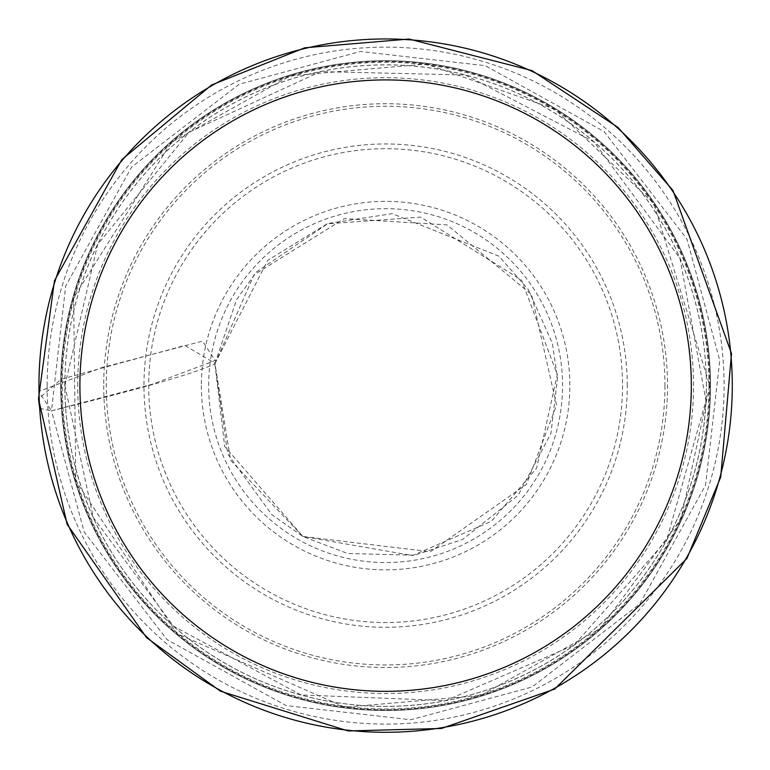 <?xml version="1.0" encoding="UTF-8"?>
<svg xmlns="http://www.w3.org/2000/svg" width="770" height="770" viewBox="0 0 770 770"><rect width="100%" height="100%" fill="white"/><g stroke="black" fill="none" stroke-linecap="round" stroke-linejoin="round"><path stroke-width="0.58" stroke-dasharray="3.85 2.89" d="M77.703 385.616A307.913 307.913 0 0 1 539.577 118.955A307.913 307.913 0 0 1 539.577 652.277A307.913 307.913 0 0 1 77.703 385.616M710.527 385.616A324.911 324.911 0 0 0 223.156 104.239A324.911 324.911 0 0 0 223.156 667.003A324.911 324.911 0 0 0 710.527 385.616A324.911 324.911 0 0 1 223.156 667.003A324.911 324.911 0 0 1 223.156 104.239A324.911 324.911 0 0 1 710.527 385.616A324.911 324.911 0 0 0 223.156 104.239A324.911 324.911 0 0 0 223.156 667.003A324.911 324.911 0 0 0 710.527 385.616A324.911 324.911 0 0 1 223.156 667.003A324.911 324.911 0 0 1 223.156 104.239A324.911 324.911 0 0 1 710.527 385.616M38.952 385.616A346.664 346.664 0 0 1 558.953 85.403A346.664 346.664 0 0 1 558.953 685.839A346.664 346.664 0 0 1 38.952 385.616M47.143 385.616A338.473 338.473 0 0 1 385.616 47.143A338.473 338.473 0 0 1 724.089 385.616A338.473 338.473 0 0 1 385.616 724.089A338.473 338.473 0 0 1 47.143 385.616M39.694 408.369L51.484 410.805L38.683 391.468L101.698 367.685L202.481 341.129L215.282 360.476L152.229 384.259L51.484 410.805L65.671 286.045L131.535 167.157L239.201 84.219L360.427 51.484L485.187 65.671L604.075 131.535L687.023 239.201L719.748 360.427L705.561 485.196L639.697 604.075L532.032 687.023L410.805 719.757L286.045 705.57L167.157 639.697L84.209 532.032L51.484 410.805C98.021 399.11 184.194 377.974 214.917 363.892L214.984 363.325L184.887 345.451L61.494 379.11L38.5 398.764M706.398 385.616A320.782 320.782 0 0 0 385.616 64.834A320.782 320.782 0 0 0 64.834 385.616A320.782 320.782 0 0 0 385.616 706.398A320.782 320.782 0 0 0 706.398 385.616M710.431 385.616A324.815 324.815 0 0 1 385.616 710.441A324.815 324.815 0 0 1 60.801 385.616A324.815 324.815 0 0 1 385.616 60.801A324.815 324.815 0 0 1 710.431 385.616M709.728 385.616A324.112 324.112 0 0 0 385.616 61.513A324.112 324.112 0 0 0 61.504 385.616A324.112 324.112 0 0 0 385.616 709.728A324.112 324.112 0 0 0 709.728 385.616A324.132 324.132 0 0 1 385.616 709.747A324.132 324.132 0 0 1 61.485 385.616A324.132 324.132 0 0 1 385.616 61.494A324.132 324.132 0 0 1 709.747 385.616L653.701 203.434L554.978 109.253L426.243 64.045L290.309 75.816L171.267 142.488L73.612 297.788L75.816 480.923L176.927 633.633L344.989 707.197L480.942 695.397L599.974 628.763L680.998 519.019L709.747 385.616M64.882 385.616A320.734 320.734 0 0 1 545.978 107.858A320.734 320.734 0 0 1 545.978 663.384A320.734 320.734 0 0 1 64.882 385.616M708.968 385.616A323.352 323.352 0 0 0 385.616 62.264A323.352 323.352 0 0 0 62.264 385.616A323.352 323.352 0 0 0 385.616 708.978A323.352 323.352 0 0 0 708.968 385.616M103.719 385.616A281.887 281.887 0 0 0 526.565 629.745A281.887 281.887 0 0 0 526.565 141.497A281.887 281.887 0 0 0 103.719 385.616M627.271 385.616A241.655 241.655 0 0 0 264.784 176.34A241.655 241.655 0 0 0 264.784 594.902A241.655 241.655 0 0 0 627.271 385.616M664.953 385.616A279.337 279.337 0 0 1 385.616 664.953A279.337 279.337 0 0 1 106.279 385.616A279.337 279.337 0 0 1 385.616 106.279A279.337 279.337 0 0 1 664.953 385.616M201.365 385.616A184.251 184.251 0 0 0 477.737 545.179A184.251 184.251 0 0 0 477.737 226.053A184.251 184.251 0 0 0 201.365 385.616M622.535 385.616A236.919 236.919 0 0 1 385.616 622.535A236.919 236.919 0 0 1 148.697 385.616A236.919 236.919 0 0 1 385.616 148.706A236.919 236.919 0 0 1 622.535 385.616M208.66 385.616A176.956 176.956 0 0 1 474.089 232.376A176.956 176.956 0 0 1 474.089 538.865A176.956 176.956 0 0 1 208.66 385.616M64.921 385.616L97.626 244.533L189.064 132.228L320.58 71.591L465.369 75.008L593.891 141.767L679.929 258.258L705.946 400.727L666.637 540.116L574.112 645.068L445.705 700.633L300.993 694.944L173.539 626.174L93.334 517.584L64.921 385.616M214.917 363.892L254.033 274.794L344.296 218.613L447.004 224.888L531.56 294.535L556.575 405.232L526.43 484.455L430.353 551.744L302.908 536.478L224.676 446.417L214.917 363.892M214.946 363.604L267.69 260.347L327.067 223.839L420.728 217.13L521.473 280.059L557.326 374.567L536.594 468.131L491.433 521.271L412.537 555.555L302.851 536.459L230.634 460.335L214.946 363.604M214.984 363.325L236.621 299.588L256.583 271.81L327.953 223.521L392.19 213.665L498.989 256.217L528.336 289.549L552.369 343.256L557.528 378.186L550.945 433.385L518.123 495.351L462.606 539.472L414.578 555.218L347.732 553.505L303.188 536.642L271.954 514.774L227.699 453.905L214.984 363.325"/><path stroke-width="1.16" d="M79.907 385.616A305.709 305.709 0 0 1 538.471 120.871A305.709 305.709 0 0 1 538.471 650.371A305.709 305.709 0 0 1 79.907 385.616M38.952 385.616A346.664 346.664 0 0 1 558.953 85.403A346.664 346.664 0 0 1 558.953 685.839A346.664 346.664 0 0 1 38.952 385.616M38.5 398.764L54.487 280.646L121.804 159.631L211.596 84.989L304.718 47.807L409.024 39.049L531.983 70.599L618.079 127.493L672.98 190.459L731.5 353.546L720.701 477.169L686.907 558.5L554.689 689.063L441.489 728.468L348.117 730.951L220.441 691.2L146.56 637.656L67.115 524.274L38.5 398.764L39.694 408.369"/></g></svg>
